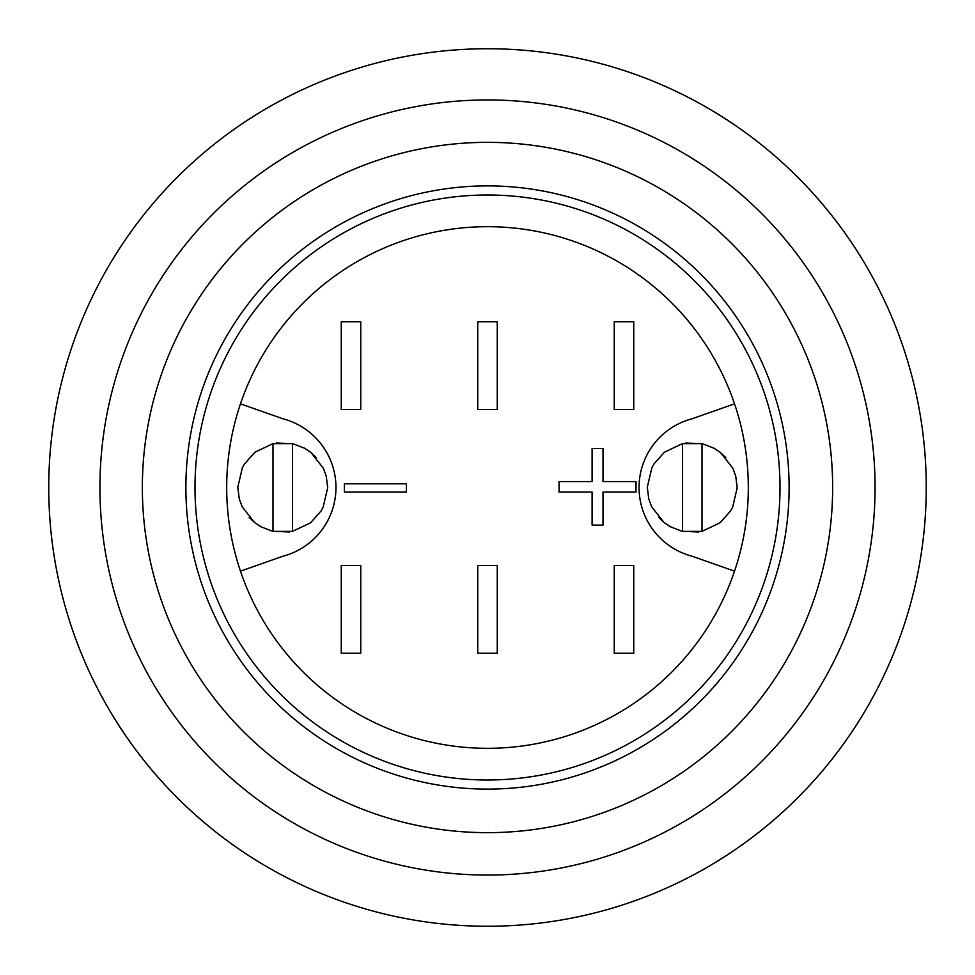 <?xml version="1.0" encoding="UTF-8"?>
<svg xmlns="http://www.w3.org/2000/svg" width="975" height="975" viewBox="0 0 975 975"><rect width="100%" height="100%" fill="white"/><g stroke="black" fill="none" stroke-linecap="round" stroke-linejoin="round"><path stroke-width="1.46" d="M614.25 653.25L633.75 653.25L633.75 565.5L614.25 565.5L614.25 653.25M477.75 653.25L497.25 653.25L497.25 565.5L477.75 565.5L477.75 653.25M341.25 653.25L360.75 653.25L360.75 565.5L341.25 565.5L341.25 653.25M725.814 457.616L720.074 452.193L713.176 447.732M685.681 443.04L702.5 443.735L714.273 448.329L720.476 452.522L732.859 468.232L735.735 476.166L737.197 487.756L732.639 507.232L730.604 510.937L720.074 522.795L702 531.375L702 443.625L682.5 443.625L664.426 452.205L653.896 464.063L651.861 467.768L647.303 487.244L648.765 498.834L651.641 506.768L664.024 522.478L670.227 526.671L682 531.265L698.563 531.997M658.625 517.323L664.426 522.807L671.3 527.256M702 531.375L682.5 531.375L682.5 443.625M249.186 517.384L254.926 522.807L261.824 527.268M289.319 531.96L272.5 531.265L260.727 526.671L254.524 522.478L242.141 506.768L239.265 498.834L237.803 487.244L242.361 467.768L244.396 464.063L254.926 452.205L273 443.625L273 531.375L292.5 531.375L310.574 522.795L321.104 510.937L323.139 507.232L327.697 487.756L326.235 476.166L323.359 468.232L310.976 452.522L304.773 448.329L293 443.735L276.437 443.003M316.375 457.677L310.574 452.193L303.7 447.744M273 443.625L292.5 443.625L292.5 531.375M614.25 409.5L633.75 409.5L633.75 321.75L614.25 321.75L614.25 409.5M477.75 409.5L497.25 409.5L497.25 321.75L477.75 321.75L477.75 409.5M341.25 409.5L360.75 409.5L360.75 321.75L341.25 321.75L341.25 409.5M691.945 418.823L734.528 403.833A260.812 260.812 0 0 1 734.528 571.167L691.945 556.177A71.029 71.029 0 0 1 691.945 418.823M283.055 418.823A71.029 71.029 0 0 1 283.055 556.177L240.472 571.167A260.812 260.812 0 0 1 240.472 403.833L283.055 418.823M240.472 403.833A260.812 260.812 0 0 1 734.528 403.833M734.528 571.167A260.812 260.812 0 0 1 240.472 571.167M592.093 481.565L592.093 448.537L603.001 448.537L603.001 481.565L636.029 481.565L636.029 492.07L603.001 492.07L603.001 525.098L592.093 525.098L592.093 492.07L559.065 492.07L559.065 481.565L592.093 481.565M406.404 483.807L406.404 492.107L344.407 492.107L344.407 483.807L406.404 483.807M142.35 487.5A345.15 345.15 0 0 1 660.075 188.589A345.15 345.15 0 0 1 660.075 786.411A345.15 345.15 0 0 1 142.35 487.5A345.15 345.15 0 0 1 487.5 142.35A345.15 345.15 0 0 1 832.65 487.5A345.15 345.15 0 0 1 487.5 832.65A345.15 345.15 0 0 1 142.35 487.5A345.15 345.15 0 0 1 487.5 142.35A345.15 345.15 0 0 1 832.65 487.5A345.15 345.15 0 0 1 487.5 832.65A345.15 345.15 0 0 1 142.35 487.5M99.938 487.5A387.562 387.562 0 0 1 487.5 99.938A387.562 387.562 0 0 1 875.062 487.5A387.562 387.562 0 0 1 487.5 875.062A387.562 387.562 0 0 1 99.938 487.5M487.5 780A292.5 292.5 0 0 1 195 487.5A292.5 292.5 0 0 1 487.5 195A292.5 292.5 0 0 1 780 487.5A292.5 292.5 0 0 1 487.5 780M487.5 926.25A438.75 438.75 0 0 1 107.53 268.125A438.75 438.75 0 0 1 867.47 268.125A438.75 438.75 0 0 1 487.5 926.25M185.884 487.5A301.616 301.616 0 0 0 638.308 748.703A301.616 301.616 0 0 0 638.308 226.298A301.616 301.616 0 0 0 185.884 487.5"/></g></svg>
